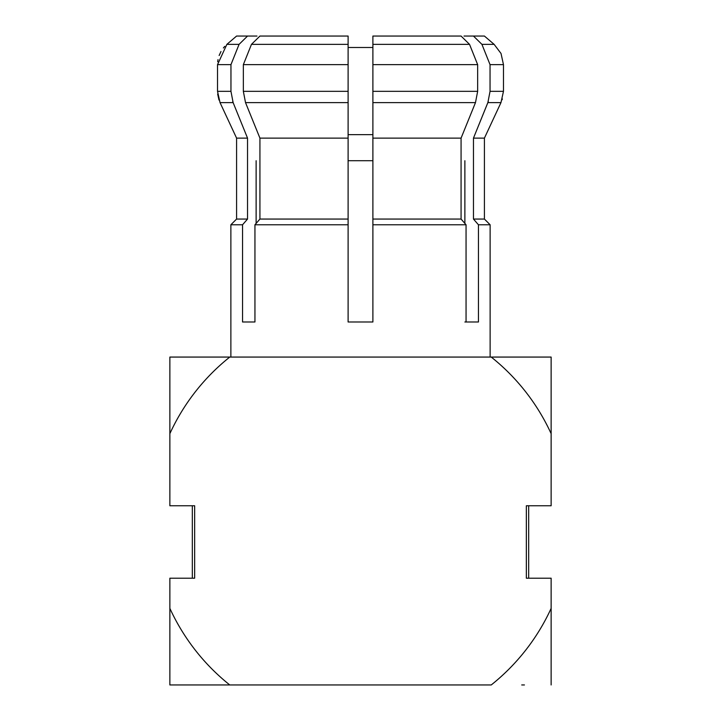 <?xml version="1.0" encoding="UTF-8"?>
<svg xmlns="http://www.w3.org/2000/svg" width="721" height="721" viewBox="0 0 721 721"><rect width="100%" height="100%" fill="white"/><g stroke="black" fill="none" stroke-linecap="round" stroke-linejoin="round"><path stroke-width="1.08" d="M256.982 36.05L247.537 36.05L239.075 44.36L230.954 64.647L230.954 91.333L233.126 102.607L247.537 138.126L236.731 111.494M230.873 357.066L230.873 224.772L236.587 219.058L236.587 138.126L247.537 138.126L233.126 102.607L247.537 138.126L247.537 219.058L242.553 224.772L247.537 219.058L242.553 224.772L242.553 321.99L254.946 321.99L254.946 224.772L259.93 219.058L259.93 138.126L245.519 102.607L243.347 91.333L243.347 64.647L251.467 44.36L259.93 36.05L348.108 36.05L348.108 321.99L372.892 321.99L372.892 219.058L372.892 224.772L466.054 224.772L466.054 321.99L478.447 321.99L478.447 224.772L473.463 219.058L473.463 138.126L484.269 111.494M348.108 43.675L348.108 36.05L348.108 47.487L372.892 47.487L372.892 36.05L461.07 36.05L469.533 44.36L477.653 64.647L477.653 91.333L475.481 102.607L461.07 138.126L461.07 219.058L466.054 224.772M494.128 44.36L481.925 44.36L490.046 64.647L481.925 44.36L490.046 64.647L503.474 64.647L501.023 53.48L494.128 44.36L484.413 36.05L464.018 36.05M487.874 102.607L500.969 102.607L503.474 91.333L490.046 91.333L487.874 102.607L473.463 138.126L488.279 101.544M502.366 98.939L502.104 99.759M169.868 357.066L551.132 357.066L551.132 433.654L551.132 357.066L491.244 357.066A209.694 209.694 0 0 1 551.132 433.654L551.132 505.763L526.348 505.763L526.348 578.197L551.132 578.197L551.132 684.95L551.132 608.371A209.694 209.694 0 0 1 491.244 684.95L169.868 684.95L169.868 608.371L169.868 684.95L229.756 684.95A209.694 209.694 0 0 1 169.868 608.371L169.868 578.197L194.652 578.197L194.652 505.763L169.868 505.763L169.868 357.066L229.756 357.066A209.694 209.694 0 0 0 169.868 433.654L169.868 357.066M524.437 684.95L521.716 684.95M372.892 134.647L348.108 134.647M348.108 160.711L372.892 160.711M464.874 160.711L464.874 223.42M464.874 321.99L466.054 321.99M490.046 91.333L490.046 64.647M481.925 44.36L473.463 36.05M461.07 219.058L372.892 219.058L372.892 43.675M254.946 224.772L348.108 224.772L348.108 219.058L259.93 219.058M256.126 223.42L256.126 160.711M230.873 224.772L242.553 224.772L247.537 219.058L236.587 219.058M236.587 138.126L220.031 102.607L233.126 102.607L232.721 101.544M478.447 224.772L490.127 224.772L490.127 357.066M490.127 224.772L484.413 219.058L473.463 219.058M473.463 138.126L484.413 138.126L500.969 102.607M372.892 138.126L461.07 138.126M259.93 138.126L348.108 138.126M230.954 91.333L217.526 91.333L220.031 102.607M217.526 91.333L217.526 64.647L230.954 64.647M239.075 44.36L226.872 44.36L217.526 64.647M226.872 44.36L236.587 36.05L247.537 36.05M528.682 578.197L528.682 505.763L528.682 578.197M372.892 102.607L475.481 102.607M477.653 91.333L372.892 91.333M372.892 64.647L477.653 64.647M469.533 44.36L372.892 44.36M245.519 102.607L348.108 102.607M348.108 91.333L243.347 91.333M243.347 64.647L348.108 64.647M348.108 44.36L251.467 44.36M218.995 100.048L217.67 94.1M217.688 61.727L218.003 59.627M219.139 55.517L220.977 51.515M223.375 47.974L224.754 46.378M484.413 219.058L484.413 138.126M503.474 91.333L503.474 64.647M192.318 505.763L192.318 578.197"/></g></svg>
